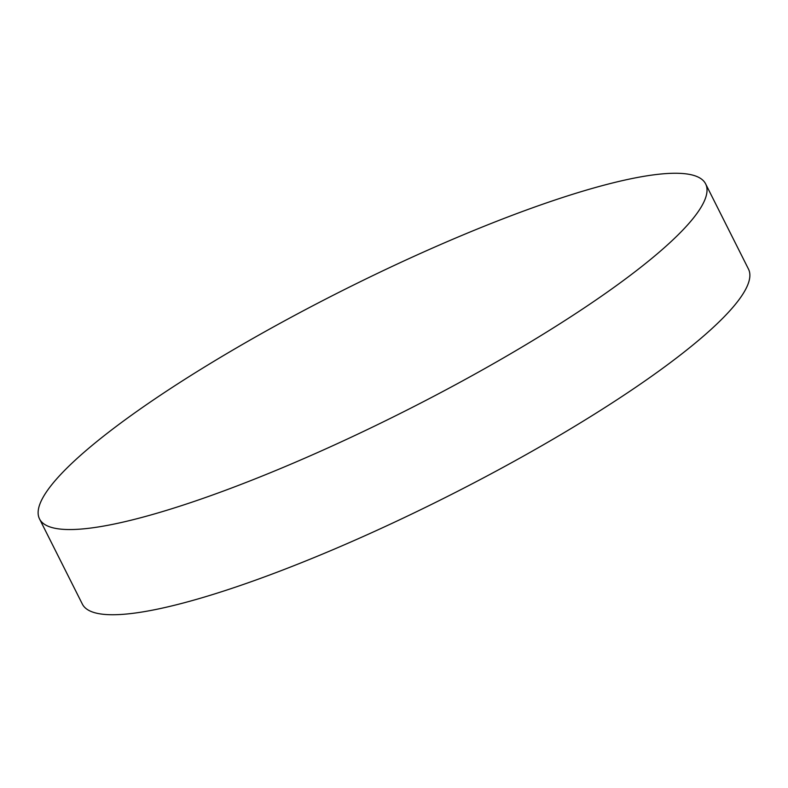 <?xml version="1.0" encoding="UTF-8"?>
<svg xmlns="http://www.w3.org/2000/svg" width="788" height="788" viewBox="0 0 788 788"><rect width="100%" height="100%" fill="white"/><g stroke="black" fill="none" stroke-linecap="round" stroke-linejoin="round"><path stroke-width="1.18" d="M705.634 183.89L748.482 269.082A372.813 67.886 153.3 0 1 738.11 300.878A372.813 67.886 153.3 0 1 327.512 551.994A372.813 67.886 153.3 0 1 82.366 604.11L39.518 518.918A372.813 67.886 153.3 0 1 49.89 487.122A372.813 67.886 153.3 0 1 460.488 236.006A372.813 67.886 153.3 0 1 705.634 183.89A372.813 67.886 153.3 0 1 695.272 215.685A372.813 67.886 153.3 0 1 284.665 466.801A372.813 67.886 153.3 0 1 39.518 518.918"/></g></svg>
